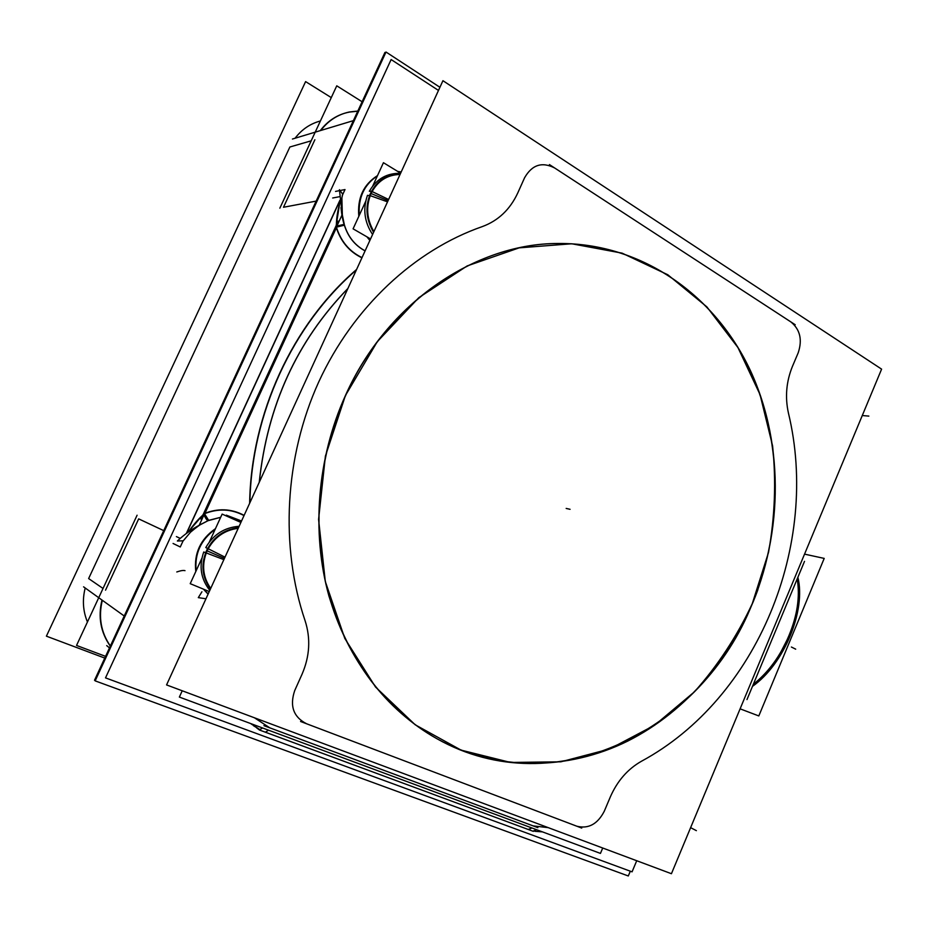 <?xml version="1.0" encoding="UTF-8"?>
<svg xmlns="http://www.w3.org/2000/svg" width="928" height="928" viewBox="0 0 928 928"><rect width="100%" height="100%" fill="white"/><g stroke="black" fill="none" stroke-linecap="round" stroke-linejoin="round"><path stroke-width="1.39" d="M320.415 120.965C310.161 123.726 301.716 129.479 295.081 138.237C301.716 129.479 310.161 123.726 320.415 120.965M88.624 578.562L289.872 146.995L311.182 140.824L289.872 146.995L88.624 578.562L103.031 588.456L88.624 578.562M85.202 587.992C82.221 599.778 82.963 611.111 87.441 621.98C82.963 611.111 82.221 599.778 85.202 587.992M753.339 684.284C783.162 661.954 803.996 611.517 797.198 578.944C800.18 596.681 797.268 616.111 788.464 637.223L780.668 652.488C772.85 665.504 763.744 676.106 753.339 684.284C763.732 676.094 772.827 665.504 780.634 652.5L788.44 637.2C797.256 616.088 800.18 596.658 797.21 578.898M357.744 111.209L348.87 112.137C337.27 114.62 327.735 120.791 320.276 130.628C329.962 118.111 342.455 111.638 357.744 111.209M314.87 139.757L283.492 207.257L316.158 201.109L283.492 207.257L314.87 139.757M138.678 518.88L105.537 590.173L138.678 518.88L163.722 530.63L138.678 518.88M101.976 600.033C97.881 617.039 100.665 632.409 110.293 646.132C100.665 632.409 97.881 617.039 101.976 600.033M345.413 395.548C317.063 458.339 311.228 532.22 328.918 595.973C349.079 661.502 385.085 709.096 436.937 738.734C555.315 805.55 702.914 729.628 752.295 603.606C784.056 527.011 782.988 436.624 747.26 364.46C711.277 292.749 639.96 242.974 558.505 243.507C475.414 243.333 386.779 302.702 345.413 395.548L325.403 456.089L318.582 519.413L325.299 581.473L344.81 638.441L375.527 687.022L415.176 724.768L461.088 750.126L510.539 762.445L560.837 761.818L609.592 749L654.704 725.174L694.411 691.847C717.831 665.538 737.122 636.132 752.295 603.606L768.512 552.427C774.903 516.919 776.26 481.388 772.583 445.846L760.032 394.586L737.934 347.536L706.869 306.878L667.777 274.746L622.096 253.147L571.752 243.774L519.158 247.857L467.144 265.942L418.818 297.656L377.302 341.655L345.413 395.548M208.661 520.353L198.754 525.538L208.661 520.353L204.508 513.718L208.661 520.353L220.678 517.29L208.661 520.353M340.959 207.594C341.759 215.11 342.896 220.968 344.369 225.179C348.035 236.918 354.948 245.479 365.087 250.885C354.948 245.479 348.035 236.918 344.369 225.179L336.4 227.163L344.369 225.179C342.896 220.968 341.759 215.11 340.959 207.594M202.861 515.168C198.696 518.671 193.813 524.32 188.21 532.092C193.813 524.32 198.696 518.671 202.861 515.168M340.066 201.422C337.537 211.259 336.33 219.124 336.435 224.994C336.33 219.124 337.537 211.259 340.066 201.422M104.771 658.08L46.4 636.167L305.602 81.606L331.273 97.602M804.541 554.132L824.203 558.401L758.814 715.94L740.103 708.83M797.871 577.309C806.223 610.52 784.009 664.332 752.469 686.372M746.97 699.584L804.518 561.347M106.708 645.61L109.481 647.883M95.294 680.549L94.517 680.259L384.934 52.432L385.607 52.873M362.117 101.755L336.76 85.817L279.85 208.185M292.436 139.026L353.382 120.64M83.578 586.832L124.236 616.006M105.572 656.351L76.537 645.436L137.089 515.226M110.351 646.004C100.943 632.351 98.275 617.108 102.324 600.277M320.798 130.477C328.268 120.617 337.815 114.457 349.427 111.963L357.825 111.047M636.724 860.732L632.061 871.844L105.514 677.881L391.129 59.543L438.48 90.434M630.309 871.195L628.302 875.974L95.155 680.862L386.013 52.026L439.918 87.278M602.724 848.018L600.451 853.412L179.359 697.079L182.236 690.78M166.564 684.922L442.934 80.701L881.6 369.135L671.431 873.712L166.564 684.922M259.318 482.119C267.426 405.675 296.925 341.168 347.838 288.608M249.632 503.312C251.036 413.83 292.726 324.116 356.596 269.456M209.264 591.554L190.217 583.666L201.898 558.215M240.886 522.429L222.14 514.1L209.31 542.068M201.933 591.762L198.302 597.632L205.958 598.78M208.139 594.024L203.8 589.292M196.121 570.79C194.567 553.564 200.9 539.771 215.122 529.389M262.624 727.993L259.306 729.872L259.979 730.116M532.927 831.14L536.674 829.736M256.766 727.981L259.538 730.046L533.171 831.291M266.626 732.656L264.178 731.74M253.309 725.58L260.443 730.023L250.943 723.654M335.553 191.423L339.393 190.658M340.53 190.437L345.007 189.556L342.27 195.495M173.072 543.472L180.276 546.975L183.06 540.931M339.95 200.506L186.609 533.24M370.086 239.958L368.103 237.51M359.31 215.273C358.092 197.815 364.112 184.695 377.371 175.914M397.683 171.402L401.198 171.935M370.562 238.925L353.081 228.833L365.655 201.434M400.629 173.188L383.438 162.702L372.72 186.041M371.478 191.261L369.332 191.261M369.564 195.437L367.395 195.518M387.521 201.84L369.564 195.414C375.736 181.378 385.967 174.244 400.258 174M388.6 199.474L371.478 191.249C364.866 205.03 365.574 218.73 373.578 232.325M365.11 250.85C354.728 245.27 347.768 236.431 344.218 224.344L335.901 226.258C340.321 241.048 348.986 251.569 361.908 257.822M201.005 519.216L338.221 221.108M220.667 517.325L207.953 520.712C206.642 519.958 205.158 517.673 203.51 513.88C217.662 507.987 231.2 508.486 244.122 515.365M229.819 517.522L238.682 519.889M203.116 514.611L187.839 532.359M208.962 520.225L202.965 523.276C193.395 528.067 184.858 533.971 177.364 541.001L183.141 540.815M336.551 227.418L204.798 513.671M340.019 201.086L336.191 225.527M342.42 195.228L342.699 194.184L339.416 189.706L342.351 214.994L344.508 225.492M225.005 557.148L205.784 547.555M223.868 559.63L203.742 551.998M238.496 527.661C223.022 529.679 212.048 538.054 205.564 552.798M207.582 548.413C200.61 562.96 201.562 576.497 210.424 589.036M338.674 412.009C376.606 310.486 470.566 243.032 558.668 243.484C642.652 242.95 715.639 295.893 750.613 371.026C785.343 446.6 782.942 540.305 746.321 617.34M757.921 589.64C734.002 655.261 687.01 711.266 627.595 741.159C568.145 770.507 497.257 771.806 437.076 738.816C385.19 709.862 343.673 655.122 326.865 587.737C310.393 520.295 320.044 442.9 353.359 379.645M533.148 825.897L548.274 827.648L533.148 825.897L269.793 727.842L533.148 825.897M254.4 717.762L269.793 727.842L254.4 717.762M305.08 620.681C310.81 638.452 309.778 656.328 302.006 674.32L294.733 690.536C289.49 705.976 293.445 717.066 306.6 723.77L576.903 826.245C588.503 829.075 597.62 824.076 604.279 811.234L610.38 796.792C617.387 780.877 627.734 769.045 641.422 761.273C757.596 698.482 820.259 544.643 788.394 412.902C784.937 397.056 786.283 381.536 792.466 366.34L798.208 352.779C802.511 339.776 800.098 329.51 790.946 321.97L554.689 167.991C542.056 161.507 532.022 164.766 524.575 177.782L517.801 192.885C510.098 209.484 498.266 220.713 482.305 226.594C414.909 250.038 353.208 306.913 318.745 381.918C284.594 457.04 279.908 546.488 305.08 620.681C310.81 638.452 309.778 656.328 302.006 674.32L294.733 690.536C289.49 705.976 293.445 717.066 306.6 723.77L576.903 826.245C588.503 829.075 597.62 824.076 604.279 811.234L610.38 796.792C617.387 780.877 627.734 769.045 641.422 761.273C757.596 698.482 820.259 544.643 788.394 412.902C784.937 397.056 786.283 381.536 792.466 366.34L798.208 352.779C802.511 339.776 800.098 329.51 790.946 321.97L554.689 167.991C542.056 161.507 532.022 164.766 524.575 177.782L517.801 192.885C510.098 209.484 498.266 220.713 482.305 226.594C414.909 250.038 353.208 306.913 318.745 381.918C284.594 457.04 279.908 546.488 305.08 620.681M259.225 482.328C267.299 405.71 296.856 341.086 347.907 288.457C296.856 341.086 267.299 405.71 259.225 482.328M208.081 594.152L203.394 589.118L208.081 594.152M195.796 571.509C193.824 553.517 200.378 539.238 215.47 528.647C200.378 539.238 193.824 553.517 195.796 571.509M176.413 536.604L180.183 538.368L176.413 536.604M241.466 521.165L229.773 517.499L235.851 518.88M268.482 730.162L265.431 732.215L268.482 730.162M528.554 829.586L531.93 827.973L528.299 829.458M332.676 197.989L339.602 196.69L332.676 197.989M369.854 240.456L366.92 236.826L369.854 240.456M358.811 216.352C357.234 198.082 363.463 184.498 377.51 175.601C363.463 184.498 357.234 198.082 358.811 216.352M398.112 171.657L401.093 172.179M371.084 193.523C365.725 206.48 366.653 219.182 373.903 231.629C366.653 219.182 365.725 206.48 371.084 193.523C377.36 181.122 387.011 174.777 400.038 174.476C387.011 174.777 377.36 181.122 371.084 193.523L388.066 200.657M244.018 515.597C231.501 508.904 218.324 508.277 204.508 513.718L336.4 227.163C340.936 241.419 349.473 251.569 362.013 257.601C349.473 251.569 340.936 241.419 336.4 227.163L204.508 513.718C218.324 508.277 231.501 508.904 244.018 515.597M249.887 502.756C251.442 413.714 292.888 324.522 356.352 270.002C292.888 324.522 251.442 413.714 249.887 502.756M186.342 533.426L339.926 200.216L186.342 533.426M207.118 550.849C201.492 564.421 202.687 576.938 210.702 588.41C202.687 576.938 201.492 564.421 207.118 550.849C213.753 537.73 224.112 530.201 238.206 528.287C224.112 530.201 213.753 537.73 207.118 550.849L224.437 558.389M795.69 649.171L791.398 647.025M690.606 827.648L696.383 830.653M302.145 673.995L294.594 690.861M300.556 721.485L581.752 828.078M604.151 811.524L610.508 796.502M184.997 570.662C183.57 570.152 180.832 570.581 176.784 571.961M263.935 725.661L537.88 827.66M792.35 366.606L798.324 352.501M795.203 324.73L549.422 164.569M524.703 177.48L517.662 193.186M862.274 415.535L868.852 416.104M344.23 224.356L335.913 226.281M341.922 215.168L199.195 525.26M566.173 508.428L570.082 509.31L566.173 508.428M238.264 519.726L237.266 519.355M528.635 829.62L265.501 732.238M542.462 831.882L534.76 831.291L542.462 831.882M397.996 171.587L401.128 172.098L397.996 171.587M367.476 195.321C362.697 209.102 364.391 222.163 372.592 234.494M400.548 173.35C387.011 172.956 376.64 178.849 369.46 191.04C376.64 178.849 387.011 172.956 400.548 173.35M203.731 552.021C198.801 566.242 200.831 579.014 209.809 590.37C200.831 579.014 198.801 566.242 203.731 552.021M239.122 526.28C224.495 527.417 213.382 534.505 205.784 547.543C213.382 534.505 224.495 527.417 239.122 526.28M226.328 515.156L241.547 520.991M267.067 732.784L265.408 732.204M259.654 730.069L533.368 831.372M250.641 723.538L252.056 724.594M202.965 523.276C200.761 524.111 196.643 527.058 190.6 532.127L182.77 541.372M342.699 194.184L341.875 197.908L342.351 214.994"/></g></svg>
